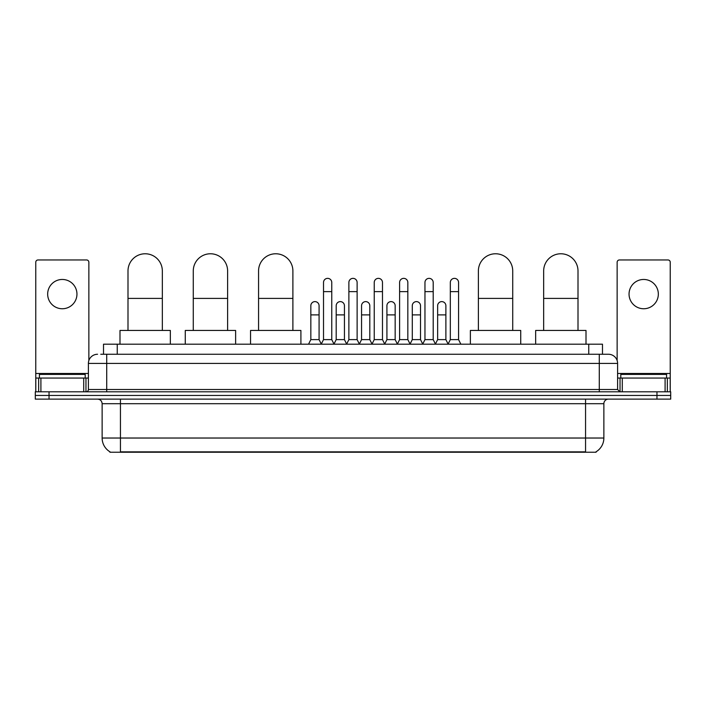 <?xml version="1.0" encoding="UTF-8"?>
<svg xmlns="http://www.w3.org/2000/svg" width="706" height="706" viewBox="0 0 706 706"><rect width="100%" height="100%" fill="white"/><g stroke="black" fill="none" stroke-linecap="round" stroke-linejoin="round"><path stroke-width="1.06" d="M103.517 354.262L103.517 344.184L602.483 344.184L602.483 354.262M596.085 451.778L596.085 452.228L109.915 452.228L109.915 451.778M110.057 451.858A16.026 16.026 0 0 1 102.132 438.029L120.444 438.029L120.444 451.858L585.556 451.858L585.556 438.029L603.868 438.029L603.868 403.7A4.58 4.58 0 0 1 608.44 399.119M102.132 438.029L102.132 403.7C101.867 400.92 100.34 399.393 97.56 399.119M595.943 451.858A16.026 16.026 0 0 0 603.868 438.029M49.032 391.795L670.7 391.795L670.7 395.457L35.3 395.457L35.3 399.119L49.032 399.119L49.032 395.457L35.3 395.457L35.3 391.795L49.032 391.795L49.032 395.457L670.7 395.457L670.7 399.119L49.032 399.119M100.976 354.262L608.44 354.262A9.152 9.152 0 0 1 617.6 363.413L617.6 389.509L619.886 391.795M100.764 354.262L106.712 354.262L106.712 363.413L88.4 363.413L88.4 389.509A2.286 2.286 0 0 1 86.114 391.795M97.56 354.262A9.152 9.152 0 0 0 88.4 363.413M617.6 363.413L599.288 363.413L599.288 354.262L608.44 354.262M85.197 378.063L85.197 374.401L39.421 374.401L39.421 378.063M62.313 279.461A14.649 14.649 0 0 0 47.664 294.111A14.649 14.649 0 0 0 62.313 308.751A14.649 14.649 0 0 0 76.954 294.111A14.649 14.649 0 0 0 62.313 279.461M83.714 391.795L83.714 378.063L40.904 378.063L40.904 391.795M88.859 360.554L88.859 262.244A2.286 2.286 0 0 0 86.573 259.958L38.045 259.958A2.286 2.286 0 0 0 35.759 262.244L35.759 378.063L40.904 378.063M83.714 378.063L88.4 378.063M35.759 391.795L35.759 378.063M666.579 378.063L666.579 374.401L620.803 374.401L620.803 378.063M127.998 330.452L127.998 270.945A17.165 17.165 0 0 1 145.171 253.772A17.165 17.165 0 0 1 162.336 270.945A17.165 17.165 0 0 0 145.171 253.772M162.336 330.452L162.336 270.945M170.349 344.184L170.349 330.452L119.994 330.452L119.994 344.184M193.276 330.452L193.276 270.945A17.165 17.165 0 0 1 210.45 253.772A17.165 17.165 0 0 1 227.614 270.945A17.165 17.165 0 0 0 210.45 253.772M227.614 330.452L227.614 270.945M235.627 344.184L235.627 330.452L185.272 330.452L185.272 344.184M258.564 330.452L258.564 270.945A17.165 17.165 0 0 1 275.728 253.772A17.165 17.165 0 0 1 292.893 270.945A17.165 17.165 0 0 0 275.728 253.772M292.893 330.452L292.893 270.945M300.906 344.184L300.906 330.452L250.551 330.452L250.551 344.184M478.386 330.452L478.386 270.945A17.165 17.165 0 0 1 495.55 253.772A17.165 17.165 0 0 1 512.724 270.945A17.165 17.165 0 0 0 495.55 253.772M512.724 330.452L512.724 270.945M520.728 344.184L520.728 330.452L470.373 330.452L470.373 344.184M543.664 330.452L543.664 270.945A17.165 17.165 0 0 1 560.829 253.772A17.165 17.165 0 0 1 578.002 270.945A17.165 17.165 0 0 0 560.829 253.772M578.002 330.452L578.002 270.945M586.006 344.184L586.006 330.452L535.651 330.452L535.651 344.184M321.23 344.184L323.516 339.612L331.758 339.612L334.044 344.184M331.758 339.612L331.758 282.479A4.121 4.121 0 0 0 327.637 278.358A4.121 4.121 0 0 1 327.902 278.367M323.516 339.612L323.516 291.631L331.758 291.631M323.516 291.631L323.516 282.479A4.121 4.121 0 0 1 327.637 278.358M346.593 344.184L348.879 339.612L357.121 339.612L359.407 344.184M357.121 339.612L357.121 282.479A4.121 4.121 0 0 0 353 278.358A4.121 4.121 0 0 1 353.256 278.367M348.879 339.612L348.879 291.631L357.121 291.631M348.879 291.631L348.879 282.479A4.121 4.121 0 0 1 353 278.358M371.956 344.184L374.242 339.612L382.484 339.612L384.77 344.184M382.484 339.612L382.484 282.479A4.121 4.121 0 0 0 378.363 278.358A4.121 4.121 0 0 1 378.619 278.367M374.242 339.612L374.242 291.631L382.484 291.631M374.242 291.631L374.242 282.479A4.121 4.121 0 0 1 378.363 278.358M397.31 344.184L399.605 339.612L407.839 339.612L410.133 344.184M407.839 339.612L407.839 282.479A4.121 4.121 0 0 0 403.726 278.358A4.121 4.121 0 0 1 403.982 278.367M399.605 339.612L399.605 291.631L407.839 291.631M399.605 291.631L399.605 282.479A4.121 4.121 0 0 1 403.726 278.358M422.673 344.184L424.959 339.612L433.202 339.612L435.496 344.184M433.202 339.612L433.202 282.479A4.121 4.121 0 0 0 429.08 278.358A4.121 4.121 0 0 1 429.345 278.367M424.959 339.612L424.959 291.631L433.202 291.631M424.959 291.631L424.959 282.479A4.121 4.121 0 0 1 429.08 278.358M448.036 344.184L450.322 339.612L458.565 339.612L460.85 344.184M458.565 339.612L458.565 282.479A4.121 4.121 0 0 0 454.443 278.358A4.121 4.121 0 0 1 454.699 278.367M450.322 339.612L450.322 291.631L458.565 291.631M450.322 291.631L450.322 282.479A4.121 4.121 0 0 1 454.443 278.358M308.548 344.184L310.834 339.612L319.077 339.612L321.301 344.051M319.077 339.612L319.077 305.733A4.121 4.121 0 0 0 315.22 301.621A4.121 4.121 0 0 1 319.077 305.733M310.834 339.612L310.834 314.894L319.077 314.894M310.834 314.894L310.834 305.733A4.121 4.121 0 0 1 315.22 301.621M333.982 344.051L336.197 339.612L344.44 339.612L346.664 344.051M344.44 339.612L344.44 305.733A4.121 4.121 0 0 0 340.574 301.621A4.121 4.121 0 0 1 344.44 305.733M336.197 339.612L336.197 314.894L344.44 314.894M336.197 314.894L336.197 305.733A4.121 4.121 0 0 1 340.574 301.621M359.336 344.051L361.56 339.612L369.803 339.612L372.018 344.051M369.803 339.612L369.803 305.733A4.121 4.121 0 0 0 365.937 301.621A4.121 4.121 0 0 1 369.803 305.733M361.56 339.612L361.56 314.894L369.803 314.894M361.56 314.894L361.56 305.733A4.121 4.121 0 0 1 365.937 301.621M384.699 344.051L386.923 339.612L395.166 339.612L397.381 344.051M395.166 339.612L395.166 305.733A4.121 4.121 0 0 0 391.3 301.621A4.121 4.121 0 0 1 395.166 305.733M386.923 339.612L386.923 314.894L395.166 314.894M386.923 314.894L386.923 305.733A4.121 4.121 0 0 1 391.3 301.621M410.062 344.051L412.286 339.612L420.52 339.612L422.744 344.051M420.52 339.612L420.52 305.733A4.121 4.121 0 0 0 416.664 301.621A4.121 4.121 0 0 1 420.52 305.733M412.286 339.612L412.286 314.894L420.52 314.894M412.286 314.894L412.286 305.733A4.121 4.121 0 0 1 416.664 301.621M435.425 344.051L437.641 339.612L445.883 339.612L448.107 344.051M445.883 339.612L445.883 305.733A4.121 4.121 0 0 0 442.027 301.621A4.121 4.121 0 0 1 445.883 305.733M437.641 339.612L437.641 314.894L445.883 314.894M437.641 314.894L437.641 305.733A4.121 4.121 0 0 1 442.027 301.621M643.687 279.461A14.649 14.649 0 0 0 629.046 294.111A14.649 14.649 0 0 0 643.687 308.751A14.649 14.649 0 0 0 658.336 294.111A14.649 14.649 0 0 0 643.687 279.461M665.096 391.795L665.096 378.063L622.286 378.063L622.286 391.795M665.096 378.063L670.241 378.063L670.241 262.244A2.286 2.286 0 0 0 667.955 259.958L619.427 259.958A2.286 2.286 0 0 0 617.141 262.244L617.141 360.554M617.6 378.063L622.286 378.063M670.241 378.063L670.241 391.795M583.721 452.228L583.721 451.778M122.279 452.228L122.279 451.778M117.249 354.262L117.249 344.184M588.751 354.262L588.751 344.184M585.556 399.119L585.556 403.7L102.132 403.7M603.868 403.7L585.556 403.7L585.556 438.029L120.444 438.029L120.444 399.119M656.968 399.119L656.968 391.795M106.712 391.795L106.712 389.509L617.6 389.509M88.4 389.509L106.712 389.509L106.712 363.413L599.288 363.413L599.288 391.795M88.4 373.483L35.759 373.483M85.964 378.063L85.964 391.795M35.794 378.063L35.794 391.795M38.653 391.795L38.653 378.063M127.998 298.409L162.336 298.409M193.276 298.409L227.614 298.409M258.564 298.409L292.893 298.409M478.386 298.409L512.724 298.409M543.664 298.409L578.002 298.409M670.241 373.483L617.6 373.483M670.206 391.795L670.206 378.063M667.346 378.063L667.346 391.795M620.036 391.795L620.036 378.063"/></g></svg>
